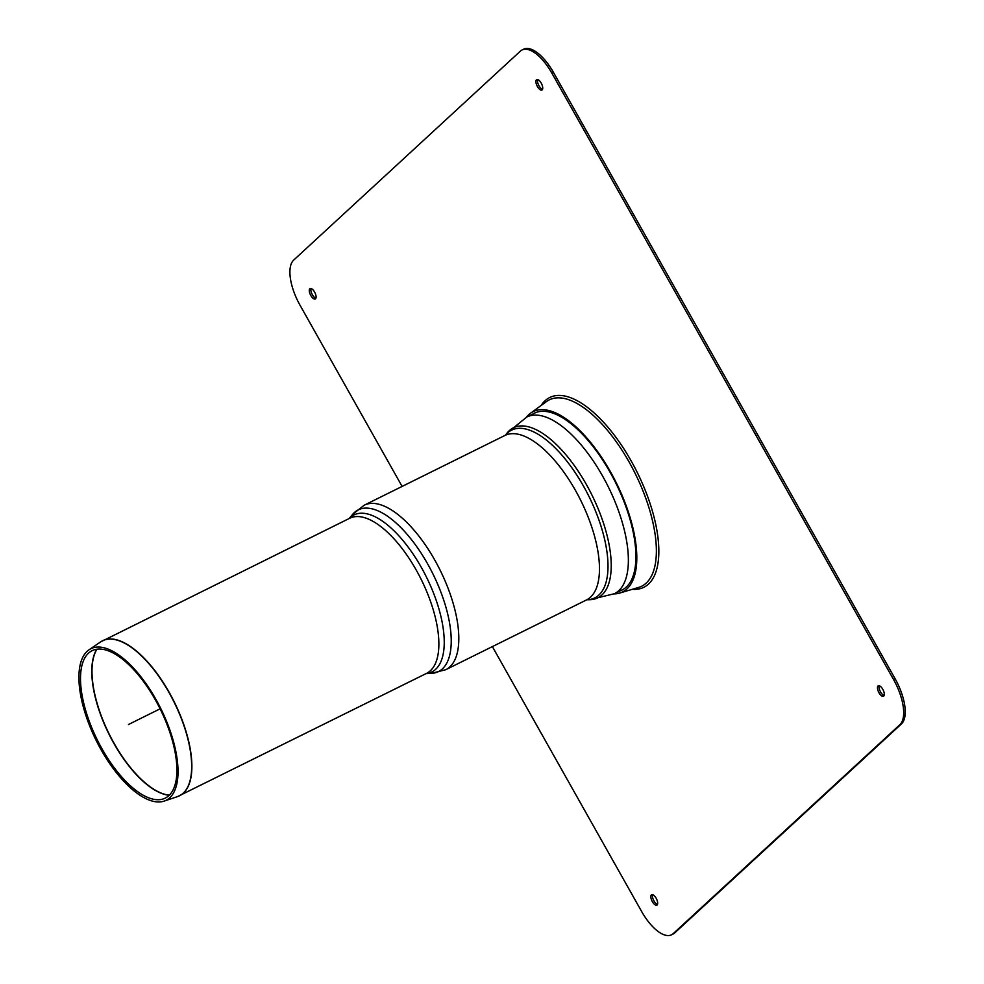<?xml version="1.0" encoding="UTF-8"?>
<svg xmlns="http://www.w3.org/2000/svg" width="984" height="984" viewBox="0 0 984 984"><rect width="100%" height="100%" fill="white"/><g stroke="black" fill="none" stroke-linecap="round" stroke-linejoin="round"><path stroke-width="1.48" d="M526.415 417.216A100.626 42.841 63.6 0 1 530.487 413.243A100.626 42.841 63.6 0 1 611.667 473.956A100.626 42.841 63.6 0 1 626.956 588.887A100.626 42.841 63.6 0 1 619.625 593.081A100.626 42.841 63.6 0 1 614.004 593.918M532.652 414.129A98.707 42.029 63.6 0 1 611.95 475.616A98.707 42.029 63.6 0 1 626.255 587.104A98.707 42.029 63.6 0 1 620.227 590.831M536.477 79.778A5.83 2.485 -116.4 0 0 537.264 86.26A5.83 2.485 -116.4 0 0 541.913 90.061A5.83 2.485 -116.4 0 0 541.544 83.726A5.83 2.485 -116.4 0 0 536.735 79.606A5.83 2.485 -116.4 0 0 536.477 79.778M537.682 79.556A5.83 2.485 -116.4 0 0 538.666 85.153A5.83 2.485 -116.4 0 0 542.528 89.335M878.048 685.971A5.83 2.485 -116.4 0 0 878.835 692.453A5.83 2.485 -116.4 0 0 883.484 696.254A5.83 2.485 -116.4 0 0 883.115 689.919A5.83 2.485 -116.4 0 0 878.306 685.799A5.83 2.485 -116.4 0 0 878.048 685.971M879.253 685.75A5.83 2.485 -116.4 0 0 880.237 691.346A5.83 2.485 -116.4 0 0 884.099 695.528M651.408 894.899A5.83 2.485 -116.4 0 0 652.195 901.369A5.83 2.485 -116.4 0 0 656.845 905.169A5.83 2.485 -116.4 0 0 656.476 898.847A5.83 2.485 -116.4 0 0 651.666 894.714A5.83 2.485 -116.4 0 0 651.408 894.899M652.613 894.665A5.83 2.485 -116.4 0 0 653.61 900.274A5.83 2.485 -116.4 0 0 657.46 904.444M309.837 288.706A5.83 2.485 -116.4 0 0 310.624 295.175A5.83 2.485 -116.4 0 0 315.274 298.988A5.83 2.485 -116.4 0 0 314.905 292.654A5.83 2.485 -116.4 0 0 310.095 288.521A5.83 2.485 -116.4 0 0 309.837 288.706M311.042 288.472A5.83 2.485 -116.4 0 0 312.039 294.081A5.83 2.485 -116.4 0 0 315.889 298.25M402.112 486.416L300.095 305.36A38.905 16.568 63.6 0 1 293.699 260.083L520.339 51.156A38.905 16.568 63.6 0 1 522.049 49.987A38.905 16.568 63.6 0 1 551.913 73.234L893.484 679.415A38.905 16.568 63.6 0 1 899.868 724.704L673.228 933.619A38.905 16.568 63.6 0 1 671.531 934.8A38.905 16.568 63.6 0 1 641.666 911.553L492.369 646.599M522.049 49.987L523.623 49.2A38.905 16.568 63.6 0 1 553.488 72.447L895.059 678.64A38.905 16.568 63.6 0 1 901.442 723.916L674.803 932.844A38.905 16.568 63.6 0 1 673.105 934.013L671.531 934.8M168.842 795.625A82.287 35.043 63.6 0 1 163.332 798.91A82.287 35.043 63.6 0 1 97.305 739.943A82.287 35.043 63.6 0 1 90.38 651.691A82.287 35.043 63.6 0 1 156.628 702.158A82.287 35.043 63.6 0 1 168.842 795.625M169.74 797.753A84.612 36.027 63.6 0 1 164.082 801.124A84.612 36.027 63.6 0 1 96.198 740.497A84.612 36.027 63.6 0 1 89.064 649.772A84.612 36.027 63.6 0 1 157.182 701.654A84.612 36.027 63.6 0 1 169.74 797.753M160.097 708.824L128.474 724.507M530.487 413.243L546.477 401.558A104.009 44.28 63.6 0 1 630.387 464.3A104.009 44.28 63.6 0 1 646.193 583.094A104.009 44.28 63.6 0 1 638.604 587.436L619.625 593.081M541.188 405.42A105.928 45.104 63.6 0 1 627.731 455.026A105.928 45.104 63.6 0 1 648.456 584.102A105.928 45.104 63.6 0 1 632.318 589.305M673.228 933.619L674.803 932.844M899.868 724.704L901.442 723.916M893.484 679.415L895.059 678.64M551.913 73.234L553.488 72.447M96.838 649.206A84.206 35.854 -116.4 0 0 108.978 734.162A84.206 35.854 -116.4 0 0 169.236 795.269M169.322 795.17A84.218 35.854 63.6 0 1 109.175 734.064A84.218 35.854 63.6 0 1 96.973 649.194M178.535 796.24A86.555 36.851 -116.4 0 0 179.617 795.749A86.555 36.851 -116.4 0 0 183.405 793.129A86.555 36.851 -116.4 0 0 169.199 692.379A86.555 36.851 -116.4 0 0 102.742 640.645A86.555 36.851 -116.4 0 0 101.696 641.224M169.002 692.478A86.543 36.851 63.6 0 1 183.196 793.215A86.543 36.851 63.6 0 1 177.403 796.659L426.613 673.339A86.555 36.851 63.6 0 0 430.389 670.719A86.555 36.851 63.6 0 0 416.183 569.957A86.555 36.851 63.6 0 0 349.738 518.236L100.688 641.863A86.543 36.851 63.6 0 1 169.002 692.478M349.209 518.494A87.65 37.318 63.6 0 1 421.275 567.288A87.65 37.318 63.6 0 1 435.666 669.317A87.65 37.318 63.6 0 1 426.072 673.597M349.148 518.531L352.666 514.337A90.257 38.425 63.6 0 1 427.585 563.807A90.257 38.425 63.6 0 1 442.394 668.874A90.257 38.425 63.6 0 1 431.484 673.364L426.023 673.622M352.666 514.337L364.277 505.173A91.807 39.089 63.6 0 1 434.756 560.031A91.807 39.089 63.6 0 1 449.823 666.906A91.807 39.089 63.6 0 1 445.813 669.673L431.484 673.364M364.277 505.173L504.927 435.457A91.807 39.089 63.6 0 1 575.406 490.315A91.807 39.089 63.6 0 1 590.486 597.19A91.807 39.089 63.6 0 1 586.464 599.969L445.813 669.673M583.463 486.071A93.64 39.877 63.6 0 1 598.838 595.086A93.64 39.877 63.6 0 1 587.042 599.76L589.859 599.699A94.919 40.418 63.6 0 0 601.937 594.963A94.919 40.418 63.6 0 0 586.353 484.472A94.919 40.418 63.6 0 0 507.203 432.911L505.444 435.125A93.64 39.877 63.6 0 1 583.463 486.071M507.203 432.911L526.821 417.007A98.609 41.992 63.6 0 1 602.528 475.936A98.609 41.992 63.6 0 1 618.715 590.732A98.609 41.992 63.6 0 1 614.397 593.721L589.859 599.699M164.082 801.124L177.403 796.659M89.064 649.772L100.688 641.863M614.397 593.721L623.573 589.17M526.821 417.007L535.985 412.468"/></g></svg>

